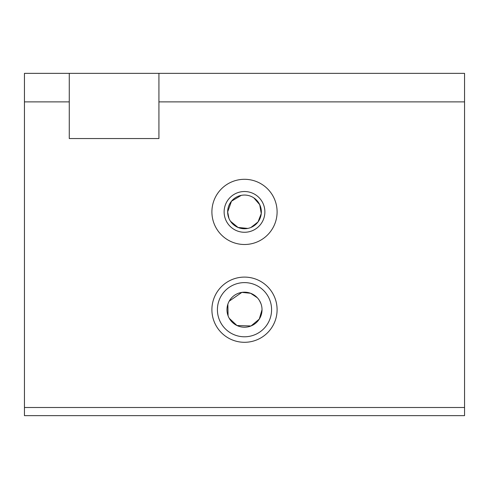 <?xml version="1.0" encoding="UTF-8"?>
<svg xmlns="http://www.w3.org/2000/svg" width="489" height="489" viewBox="0 0 489 489"><rect width="100%" height="100%" fill="white"/><g stroke="black" fill="none" stroke-linecap="round" stroke-linejoin="round"><path stroke-width="0.73" d="M277.098 309.702A32.598 32.598 0 0 1 228.198 337.93A32.598 32.598 0 0 1 228.198 281.468A32.598 32.598 0 0 1 277.098 309.702M69.273 101.877L69.273 138.552L158.925 138.552L158.925 73.35L69.273 73.35L69.273 101.877L24.45 101.877L24.45 415.65L464.55 415.65L464.55 407.502L24.45 407.502M158.925 73.35L464.55 73.35L464.55 407.502M464.55 101.877L158.925 101.877M211.902 211.902A32.598 32.598 0 0 0 260.802 240.13A32.598 32.598 0 0 0 260.802 183.668A32.598 32.598 0 0 0 211.902 211.902M260.949 303.669L259.488 300.619M257.3 297.734L250.612 293.278L241.896 292.373L229.194 301.169M227.862 304.207L228.076 315.808M229.255 318.339L236.969 325.521L251.004 325.974L259.286 319.103L262.025 309.702A17.525 17.525 0 0 1 235.741 324.873A17.525 17.525 0 0 1 235.741 294.525A17.525 17.525 0 0 1 262.025 309.702M241.23 195.374L231.493 201.199L227.654 211.902L228.938 218.357M230.49 221.254L238.045 227.458L247.789 228.424M250.943 227.464L258.027 221.945L261.26 213.565L259.732 204.708L253.87 197.898M227.654 211.902A16.846 16.846 0 0 0 252.923 226.486A16.846 16.846 0 0 0 252.923 197.311A16.846 16.846 0 0 0 227.654 211.902M271.584 309.702A27.084 27.084 0 0 1 230.955 333.156A27.084 27.084 0 0 1 230.955 286.242A27.084 27.084 0 0 1 271.584 309.702M69.273 73.35L24.45 73.35L24.45 101.877M224.127 211.902A20.373 20.373 0 0 0 254.69 229.543A20.373 20.373 0 0 0 254.69 194.255A20.373 20.373 0 0 0 224.127 211.902"/></g></svg>
